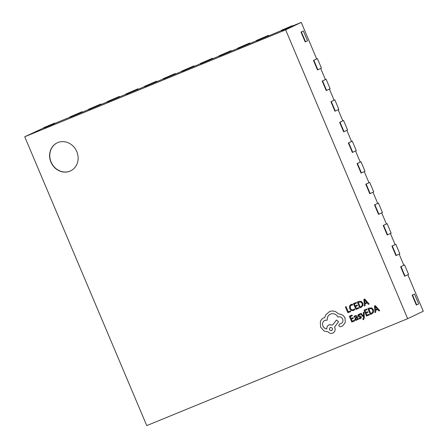 <?xml version="1.0" encoding="UTF-8"?>
<svg xmlns="http://www.w3.org/2000/svg" width="448" height="448" viewBox="0 0 448 448"><rect width="100%" height="100%" fill="white"/><g stroke="black" fill="none" stroke-linecap="round" stroke-linejoin="round"><path stroke-width="0.67" d="M313.494 60.441L313.863 60.29L317.873 69.776L317.498 69.933L313.494 60.441L316.68 58.918L301.258 22.4L292.421 26.018M322.207 81.071L322.577 80.92L326.586 90.412L326.217 90.563L322.207 81.071L325.399 79.548L320.701 68.432M330.921 101.702L331.296 101.55L335.306 111.042L334.93 111.194L330.921 101.702L334.113 100.184L329.414 89.062M339.634 122.338L340.01 122.181L344.019 131.673L343.644 131.824L339.634 122.338L342.826 120.814L338.128 109.693M348.354 142.968L348.723 142.817L352.733 152.303L352.363 152.46L348.354 142.968L351.54 141.445L346.847 130.323M357.067 163.598L357.442 163.447L361.446 172.939L361.077 173.09L357.067 163.598L360.259 162.075L355.561 150.959M365.781 184.229L366.156 184.078L370.166 193.57L369.79 193.721L365.781 184.229L368.973 182.711L364.274 171.59M374.5 204.865L374.87 204.708L378.879 214.2L378.504 214.351L374.5 204.865L377.686 203.342L372.994 192.22M383.214 225.495L383.583 225.344L387.593 234.83L387.223 234.987L383.214 225.495L386.406 223.972L381.707 212.85M391.927 246.126L392.302 245.974L396.312 255.466L395.937 255.618L391.927 246.126L395.119 244.602L390.421 233.486M400.641 266.756L401.016 266.605L405.026 276.097L404.65 276.248L400.641 266.756L403.833 265.238L399.134 254.117M407.669 318.69L285.656 29.842L24.73 136.758L146.742 425.6L407.669 318.69L423.27 311.242L407.854 274.747M70.05 117.135L54.74 123.407M43.809 127.887L24.73 136.758M88.687 109.497L70.129 117.32L69.955 116.906L78.529 113.394L78.702 113.803M107.324 101.864L88.766 109.682L88.592 109.267L97.166 105.756L97.339 106.17M125.961 94.226L107.402 102.043L107.229 101.634L115.802 98.118L115.976 98.532M144.603 86.587L126.039 94.41L125.866 93.996L134.439 90.485L134.613 90.894M163.24 78.954L144.676 86.772L144.502 86.358L153.076 82.846L153.25 83.261M181.877 71.316L163.318 79.134L163.139 78.725L171.713 75.208L171.892 75.622M200.514 63.678L181.955 71.501L181.782 71.086L190.355 67.575L190.529 67.984M219.15 56.039L200.592 63.862L200.418 63.448L208.992 59.937L209.166 60.351M237.787 48.406L219.229 56.224L219.055 55.815L227.629 52.298L227.802 52.713M256.424 40.768L237.866 48.591L237.692 48.177L246.266 44.666L246.439 45.074M281.49 30.498L256.502 40.953L256.329 40.538L264.902 37.027L265.076 37.442M281.4 30.296L281.574 30.705L290.494 27.054L292.46 26.113L292.286 25.704L281.4 30.296L290.315 26.639L290.494 27.054M285.656 29.842L301.258 22.4M52.814 124.438L54.785 123.502L54.606 123.088L43.725 127.68L43.898 128.094L52.814 124.438L52.64 124.029L54.606 123.088M412.149 295.159L416.321 305.032L416.69 304.875L418.662 303.94L414.49 294.067L412.149 295.159L412.524 295.008L416.69 304.875M303.346 30.957L301.006 32.049L305.178 41.922L305.547 41.77L307.518 40.83L303.346 30.957L301.006 32.049M76.787 151.575A15.534 13.961 -115.5 0 0 57.176 142.85A15.534 13.961 -115.5 0 0 50.943 162.165A15.534 13.961 -115.5 0 0 70.554 170.89A15.534 13.961 -115.5 0 0 76.787 151.575M57.266 142.811A15.534 13.961 -115.5 0 0 51.122 162.081A15.534 13.961 -115.5 0 0 70.644 170.845M163.139 78.725L175.258 73.517L175.442 73.954M171.713 75.208L175.258 73.517M357.442 163.447L360.987 161.756L364.997 171.248L361.446 172.939M360.248 162.058L360.987 161.756M181.782 71.086L193.9 65.884L194.079 66.315M190.355 67.575L193.9 65.884M200.418 63.448L212.537 58.246L212.716 58.677M208.992 59.937L212.537 58.246M219.055 55.815L231.174 50.607L231.358 51.038M227.629 52.298L231.174 50.607M237.692 48.177L249.81 42.969L249.995 43.406M246.266 44.666L249.81 42.969M256.329 40.538L268.447 35.336L268.632 35.767M264.902 37.027L268.447 35.336M144.502 86.358L156.621 81.155L156.806 81.586M153.076 82.846L156.621 81.155M125.866 93.996L137.984 88.794L138.169 89.225M134.439 90.485L137.984 88.794M107.229 101.634L119.347 96.426L119.532 96.863M115.802 98.118L119.347 96.426M88.592 109.267L100.71 104.065L100.895 104.496M97.166 105.756L100.71 104.065M69.955 116.906L82.074 111.703L82.258 112.134M78.529 113.394L82.074 111.703M366.156 184.078L369.701 182.386L373.71 191.878L370.166 193.57M368.967 182.689L369.701 182.386M374.87 204.708L378.414 203.017L382.424 212.509L378.879 214.2M377.681 203.319L378.414 203.017M383.583 225.344L387.128 223.653L391.138 233.139L387.593 234.83M386.394 223.95L387.128 223.653M392.302 245.974L395.847 244.283L399.857 253.775L396.312 255.466M395.108 244.586L395.847 244.283M401.016 266.605L404.561 264.914L408.57 274.406L405.026 276.097M403.827 265.216L404.561 264.914M348.723 142.817L352.268 141.126L356.278 150.612L352.733 152.303M351.534 141.422L352.268 141.126M340.01 122.181L343.554 120.49L347.564 129.982L344.019 131.673M342.821 120.792L343.554 120.49M331.296 101.55L334.841 99.859L338.85 109.351L335.306 111.042M334.102 100.162L334.841 99.859M322.577 80.92L326.122 79.229L330.131 88.721L326.586 90.412M325.388 79.531L326.122 79.229M313.863 60.29L317.408 58.598L321.418 68.085L317.873 69.776M316.674 58.895L317.408 58.598M414.646 315.37L412.675 316.299M414.49 294.067L412.524 295.008M301.381 31.898L305.547 41.77M290.315 26.639L292.286 25.704M43.725 127.68L52.64 124.029M350.655 311.618L350.392 310.94L348.275 311.802L346.08 306.6L345.391 306.88L347.855 312.766L350.655 311.618L350.392 310.94M350.375 310.946L348.258 311.814L346.08 306.6M346.063 306.606L345.374 306.891M353.416 310.598L354.743 309.658L354.435 308.93L353.231 309.882L351.607 309.826L350.381 308.364L350.19 306.365L351.361 305.122L352.761 304.959L352.442 304.158L351.064 304.438L349.479 306.107L349.681 308.7L351.254 310.548L353.674 310.486M354.743 309.658L354.435 308.93M353.438 310.593L354.76 309.646M353.399 309.809L351.624 309.814L350.398 308.353L350.207 306.359L351.232 305.178M352.761 304.959L352.442 304.158L350.902 304.511M357.375 305.76L357.09 305.088L355.191 305.866L354.396 303.985L356.446 303.145L356.16 302.467L353.427 303.587L355.908 309.462L358.781 308.286L358.495 307.619L356.328 308.504L355.494 306.533L357.392 305.749L357.106 305.077L355.208 305.855L354.413 303.979M358.764 308.297L358.495 307.619M358.478 307.625L356.328 308.504M356.311 308.515L355.477 306.538M356.446 303.145L356.177 302.462L353.427 303.587M362.936 305.62L361.239 307.278L362.936 305.62L362.813 303.1L361.133 301.347L358.798 301.392L357.28 302.008L359.766 307.882L361.43 307.194M358.254 302.406L360.164 306.936L361.11 306.538L360.186 306.925L358.271 302.4L360.819 302.002L362.102 303.419L362.258 305.357L360.954 306.611M362.953 305.609L362.83 303.094L361.15 301.336L358.814 301.381L357.28 302.008M369.152 304.035L364.65 298.99L363.916 299.292L364.381 305.995L365.137 305.682L364.969 303.867L367.175 302.96L368.396 304.349L369.174 304.03L364.666 298.984L363.916 299.292M364.902 303.117L366.682 302.383L364.594 299.897L364.902 303.117L366.682 302.383M365.137 305.682L364.986 303.862M364.599 299.891L364.924 303.106M353.259 318.377L352.974 317.705L351.075 318.483L350.28 316.602L352.33 315.762L352.044 315.09L349.311 316.21L351.792 322.084L354.665 320.902L354.385 320.236L352.212 321.121L351.378 319.15L353.276 318.371L352.99 317.699L351.092 318.472L350.302 316.596M354.648 320.914L354.385 320.236M354.362 320.242L352.212 321.121M352.195 321.132L351.361 319.155M352.33 315.762L352.061 315.078L349.311 316.21M356.53 320.258L357.392 319.026L357.666 319.676L358.327 319.402L357.19 316.702C356.742 315.644 356.059 315.297 355.146 315.672L354.004 316.602L354.306 317.313L355.337 316.299L356.535 317.01L355.488 317.643L354.81 319.53L355.51 320.286L356.614 320.219M355.236 316.338L354.306 317.313M356.776 317.57L355.426 318.578L355.874 319.592L356.462 319.575L357.022 318.948L356.776 317.57L355.41 318.59L355.858 319.603L356.507 319.558M358.327 319.402L357.207 316.697C356.759 315.633 356.076 315.291 355.163 315.666L355.163 315.666M356.546 320.253L357.392 319.026M358.848 318.13L359.167 318.886L360.298 318.713L361.262 317.929L361.306 316.842L360.791 316.243L358.596 315.622L359.083 314.759L360.175 314.67L359.873 313.953L357.986 314.899L357.941 315.969L358.411 316.557L360.657 317.195L360.114 318.086L358.848 318.13L360.226 318.035M360.315 318.707L361.278 317.918L361.323 316.837L360.808 316.232L358.926 315.946L358.646 315.123L359.1 314.754M359.083 314.759L358.646 315.123M360.175 314.67L359.89 313.947L358.915 314.126M362.807 319.049L363.082 319.704L363.535 319.586L364.319 317.694L364.017 312.15L363.311 312.441L363.658 316.406L361.122 313.337L360.366 313.65L363.619 317.229L363.647 318.108L362.807 319.049L363.266 318.959M364 312.161L363.311 312.441M363.658 316.406L361.105 313.342L360.366 313.65M363.552 319.581L364.342 317.682L364.017 312.15M369.342 314.894L369.062 314.222L366.89 315.112L366.055 313.135L367.954 312.357L367.668 311.685L365.775 312.463L364.98 310.582L367.03 309.742L366.744 309.064L364.006 310.184L366.492 316.058L369.359 314.882L369.079 314.21L366.912 315.101L366.078 313.124M367.954 312.357L367.69 311.674L365.792 312.452L364.997 310.576M367.03 309.742L366.761 309.058L364.006 310.184M373.52 312.217L371.823 313.874L373.52 312.217L373.397 309.697L371.711 307.944L369.376 307.983L367.864 308.605L370.345 314.479L372.008 313.79M368.833 309.002L370.748 313.527L371.694 313.135L372.837 311.954L372.686 310.016L371.403 308.599L368.833 309.002M373.537 312.206L373.414 309.691L371.734 307.933L369.398 307.978L367.864 308.605M368.855 308.991L370.765 313.522L371.538 313.208M379.736 310.632L375.234 305.586L374.5 305.889L374.959 312.592L375.721 312.278L375.547 310.464L377.759 309.557L378.98 310.946L379.753 310.626L375.25 305.581L374.5 305.889M375.486 309.714L377.266 308.98L375.178 306.488L375.486 309.714L377.266 308.98M375.178 306.488L375.502 309.702M375.721 312.278L375.57 310.458M344.988 318.035C343.655 315.414 341.639 314.098 338.94 314.093L335.507 311.629C333.43 310.828 331.414 310.8 329.459 311.562L329.476 311.55C331.43 310.794 333.446 310.817 335.524 311.623L338.957 314.087C341.662 314.093 343.672 315.403 345.005 318.03L345.285 322.566L342.647 325.853L345.268 322.577L345.005 318.03M329.476 311.55L325.623 315.045L324.738 317.565L323.529 317.974L324.755 317.554M323.854 317.828L323.831 317.834C322.168 318.539 321.003 319.805 320.342 321.619L320.578 327.107L324.089 331.01L327.953 331.778C329.314 333.306 330.91 333.766 332.735 333.15L332.942 333.054M332.735 333.15C334.93 331.962 335.597 330.058 334.746 327.426L334.566 327.006L338.548 321.754L336.442 320.018L332.618 325.013L329.011 324.834M332.64 325.007L329.207 324.744C327.516 325.59 326.721 326.99 326.81 328.961C325.074 328.782 323.775 327.813 322.924 326.049C322.067 323.417 322.739 321.507 324.929 320.326L327.197 320.135C326.99 317.274 328.11 315.246 330.557 314.054C333.642 313.113 336.14 314.132 338.044 317.106L338.346 316.982C340.217 316.439 341.656 317.122 342.664 319.038C343.325 320.97 342.882 322.426 341.326 323.406L339.332 324.173L338.761 325.926L340.402 326.777L342.647 325.853M324.738 320.41L324.929 320.326C322.756 321.502 322.084 323.411 322.941 326.038C323.798 327.802 325.091 328.776 326.827 328.955M330.277 314.177L330.557 314.054C328.126 315.241 327.006 317.268 327.214 320.124L327.214 320.124M331.66 330.652L331.638 330.658C333.077 328.782 332.618 327.695 330.266 327.398C328.832 329.263 329.291 330.344 331.638 330.658L331.66 330.652C329.308 330.338 328.849 329.252 330.282 327.393M341.337 323.4L339.399 324.145M332.752 333.138C334.947 331.957 335.614 330.047 334.762 327.415L334.589 327.001L338.565 321.742L336.459 320.012"/></g></svg>
